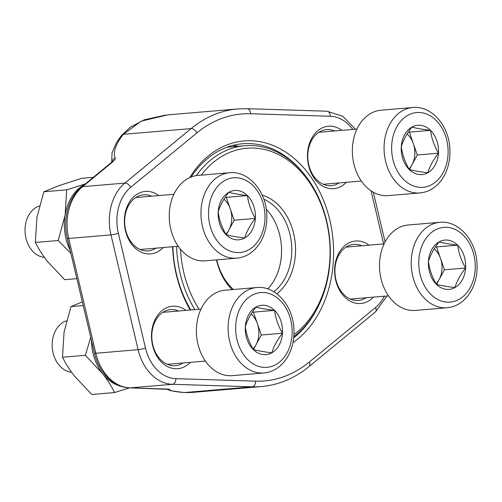 <?xml version="1.0" encoding="UTF-8"?>
<svg xmlns="http://www.w3.org/2000/svg" width="502" height="502" viewBox="0 0 502 502"><rect width="100%" height="100%" fill="white"/><g stroke="black" fill="none" stroke-linecap="round" stroke-linejoin="round"><path stroke-width="0.75" d="M436.37 284.308A24.749 18.593 -94.8 0 1 428.438 261.46A24.749 18.593 -94.8 0 1 439.081 241.889A24.749 18.593 -94.8 0 1 457.655 245.158A24.749 18.593 -94.8 0 1 465.592 268.005A24.749 18.593 -94.8 0 1 454.944 287.577A24.749 18.593 -94.8 0 1 436.37 284.308C432.078 276.859 429.436 269.241 428.438 261.46C430.321 255.098 433.866 248.572 439.081 241.889C443.63 243.119 449.823 244.21 457.655 245.158C458.64 252.889 461.288 260.507 465.592 268.005C460.403 274.65 456.851 281.176 454.944 287.577C447.113 286.629 440.919 285.538 436.37 284.308M447.106 307.745L415.392 310.431A42.865 32.203 -94.8 0 1 379.6 262.05A42.865 32.203 -94.8 0 1 408.157 225.003L439.871 222.317C458.339 220.328 475.432 239.743 476.9 262.144C477.44 268.557 476.894 274.757 475.262 280.756C473.367 287.596 470.255 293.394 465.906 298.15C460.598 303.835 454.329 307.036 447.106 307.745A42.865 32.203 -94.8 0 1 411.314 259.365A42.865 32.203 -94.8 0 1 439.871 222.317M436.062 283.762A21.435 16.102 85.2 0 0 439.124 279.583L436.533 284.352M439.124 279.583A21.435 16.102 85.2 0 0 441.961 269.354A21.435 16.102 85.2 0 0 440.48 258.373L444.446 269.794L439.124 279.583M465.592 268.005L444.446 269.794M435.548 246.777L436.514 246.946L440.48 258.373A21.435 16.102 85.2 0 0 434.249 248.791M457.655 245.158L436.514 246.946M226.12 234.723A24.749 18.593 -94.8 0 1 218.188 211.875A24.749 18.593 -94.8 0 1 228.83 192.297A24.749 18.593 -94.8 0 1 247.411 195.573A24.749 18.593 -94.8 0 1 255.342 218.42A24.749 18.593 -94.8 0 1 244.694 237.992A24.749 18.593 -94.8 0 1 226.12 234.723C221.834 227.268 219.186 219.656 218.188 211.875C220.071 205.513 223.622 198.987 228.83 192.297C233.38 193.534 239.573 194.619 247.411 195.573C248.396 203.304 251.038 210.915 255.342 218.42C250.153 225.059 246.607 231.585 244.694 237.992C236.862 237.044 230.669 235.953 226.12 234.723M236.856 258.153L205.142 260.839A42.865 32.203 -94.8 0 1 169.35 212.465A42.865 32.203 -94.8 0 1 197.913 175.418L229.627 172.732C248.088 170.743 265.181 190.151 266.65 212.559C267.19 218.972 266.644 225.172 265.012 231.165C263.123 238.011 260.005 243.809 255.662 248.565C250.347 254.25 244.079 257.444 236.856 258.153A42.865 32.203 -94.8 0 1 201.064 209.78A42.865 32.203 -94.8 0 1 229.627 172.732M39.382 206.027A26.073 19.591 85.2 0 0 25.1 227.958A26.073 19.591 85.2 0 0 44.389 257.388M225.812 234.17A21.435 16.102 85.2 0 0 228.874 229.998L226.283 234.767M228.874 229.998A21.435 16.102 85.2 0 0 231.711 219.769A21.435 16.102 85.2 0 0 230.236 208.782L234.202 220.209L228.874 229.998M255.342 218.42L234.202 220.209M225.304 197.192L226.264 197.361L230.236 208.782A21.435 16.102 85.2 0 0 223.999 199.206M247.411 195.573L226.264 197.361M253.259 349.524A24.749 18.593 -94.8 0 1 245.327 326.676A24.749 18.593 -94.8 0 1 255.97 307.105A24.749 18.593 -94.8 0 1 274.55 310.374A24.749 18.593 -94.8 0 1 282.482 333.221A24.749 18.593 -94.8 0 1 271.833 352.799A24.749 18.593 -94.8 0 1 253.259 349.524C248.973 342.075 246.325 334.457 245.327 326.676C247.21 320.314 250.762 313.788 255.97 307.105C260.519 308.335 266.713 309.427 274.55 310.374C275.529 318.105 278.177 325.723 282.482 333.221C277.292 339.867 273.741 346.393 271.833 352.799C264.002 351.846 257.808 350.76 253.259 349.524M263.996 372.961L232.282 375.647A42.865 32.203 -94.8 0 1 196.489 327.266A42.865 32.203 -94.8 0 1 225.047 290.225L256.76 287.539C275.228 285.55 292.321 304.959 293.789 327.36C294.329 333.774 293.783 339.979 292.151 345.972C290.263 352.818 287.144 358.616 282.802 363.366C277.487 369.052 271.218 372.252 263.996 372.961A42.865 32.203 -94.8 0 1 228.203 324.581A42.865 32.203 -94.8 0 1 256.76 287.539M66.521 320.834A26.073 19.591 85.2 0 0 52.239 342.766A26.073 19.591 85.2 0 0 71.529 372.195M252.952 348.978A21.435 16.102 85.2 0 0 256.014 344.799L253.422 349.568M256.014 344.799A21.435 16.102 85.2 0 0 258.85 334.577A21.435 16.102 85.2 0 0 257.369 323.589L261.335 335.01L256.014 344.799M282.482 333.221L261.335 335.01M252.437 311.993L253.403 312.169L257.369 323.589A21.435 16.102 85.2 0 0 251.138 314.007M274.55 310.374L253.403 312.169M409.23 169.5A24.749 18.593 -94.8 0 1 401.299 146.659A24.749 18.593 -94.8 0 1 411.941 127.081A24.749 18.593 -94.8 0 1 430.521 130.351A24.749 18.593 -94.8 0 1 438.453 153.198A24.749 18.593 -94.8 0 1 427.804 172.776A24.749 18.593 -94.8 0 1 409.23 169.5C404.945 162.052 402.297 154.434 401.299 146.659C403.181 140.29 406.733 133.764 411.941 127.081C416.491 128.311 422.684 129.403 430.521 130.351C431.5 138.081 434.148 145.699 438.453 153.198C433.264 159.843 429.712 166.369 427.804 172.776C419.973 171.822 413.78 170.736 409.23 169.5M419.967 192.937L388.253 195.623A42.865 32.203 -94.8 0 1 352.46 147.243A42.865 32.203 -94.8 0 1 381.018 110.202L412.732 107.516C431.199 105.527 448.292 124.935 449.761 147.337C450.3 153.75 449.754 159.956 448.123 165.949C446.234 172.795 443.115 178.593 438.767 183.343C433.458 189.028 427.189 192.228 419.967 192.937A42.865 32.203 -94.8 0 1 384.174 144.557A42.865 32.203 -94.8 0 1 412.732 107.516M408.923 168.954A21.435 16.102 85.2 0 0 411.985 164.775L409.394 169.544M411.985 164.775A21.435 16.102 85.2 0 0 414.821 154.553A21.435 16.102 85.2 0 0 413.341 143.566L417.306 154.992L411.985 164.775M438.453 153.198L417.306 154.992M408.408 131.976L409.375 132.145L413.341 143.566A21.435 16.102 85.2 0 0 407.109 133.984M430.521 130.351L409.375 132.145M189.731 177.576A106.895 80.307 -94.8 0 1 267.409 143.478A106.895 80.307 -94.8 0 1 329.833 220.121A106.895 80.307 -94.8 0 1 292.942 342.659M190.227 310.023A106.895 80.307 -94.8 0 1 172.632 246.739M373.438 297.128A31.344 23.55 -94.8 0 1 342.314 294.335A31.344 23.55 -94.8 0 1 338.825 253.152A31.344 23.55 -94.8 0 1 369.039 245.171M346.298 182.32A31.344 23.55 -94.8 0 1 315.174 179.528A31.344 23.55 -94.8 0 1 311.686 138.351A31.344 23.55 -94.8 0 1 341.9 130.363M190.327 362.344A31.344 23.55 -94.8 0 1 159.203 359.551A31.344 23.55 -94.8 0 1 155.714 318.375A31.344 23.55 -94.8 0 1 185.928 310.387M163.188 247.542A31.344 23.55 -94.8 0 1 132.064 244.744A31.344 23.55 -94.8 0 1 128.575 203.567A31.344 23.55 -94.8 0 1 158.789 195.579M167.718 114.883L141.25 121.145L123.341 134.316L191.136 128.581A139.311 104.661 -94.8 0 1 237.816 108.94L167.718 114.876M168.082 389.1L129.899 387.883C113.596 387.607 98.775 372.44 94.458 353.132L67.318 238.325C62.624 219.305 68.366 197.587 81.45 187.108L111.362 162.497A5.359 3.137 50.6 0 1 112.523 162.052L82.604 186.662A46.617 35.021 85.2 0 0 68.686 238.463L95.826 353.264A46.617 35.021 85.2 0 0 130.169 387.877L169.833 389.426A115.203 6.626 178.9 0 0 184.385 392.551L191.193 392.495M238.375 146.264A104.215 78.293 85.2 0 0 232.564 145.473M305.31 175.631A104.215 78.293 85.2 0 0 242.535 143.76A104.215 78.293 85.2 0 0 191.149 176.98M172.883 246.72A104.215 78.293 85.2 0 0 190.848 309.972M293.683 337.846A104.215 78.293 85.2 0 0 316.643 309.483M151.56 196.194A28.131 21.134 85.2 0 0 143.478 194.814A28.131 21.134 85.2 0 0 124.791 224.626A28.131 21.134 85.2 0 0 148.222 250.874A28.131 21.134 85.2 0 0 155.959 248.151M178.693 311.002A28.131 21.134 85.2 0 0 170.617 309.615A28.131 21.134 85.2 0 0 151.93 339.427A28.131 21.134 85.2 0 0 175.361 365.676A28.131 21.134 85.2 0 0 183.092 362.959M334.665 130.978A28.131 21.134 85.2 0 0 326.589 129.598A28.131 21.134 85.2 0 0 307.902 159.41A28.131 21.134 85.2 0 0 331.333 185.652A28.131 21.134 85.2 0 0 339.063 182.935M361.804 245.779A28.131 21.134 85.2 0 0 353.728 244.399A28.131 21.134 85.2 0 0 335.041 274.211A28.131 21.134 85.2 0 0 358.472 300.46A28.131 21.134 85.2 0 0 366.203 297.742M191.224 392.501L261.316 386.571A139.311 104.661 -94.8 0 1 252.18 386.81L184.385 392.551A5.359 4.675 94.8 0 1 183.832 392.539L190.308 392.564M111.695 162.209L112.065 152.664L116.426 142.7L121.384 135.584A5.359 4.311 38.2 0 1 123.341 134.316A115.203 34.989 -26.1 0 0 115.134 158.017C115.429 158.996 114.563 160.339 112.523 162.052M262.138 195.083A53.582 40.254 -94.8 0 1 293.67 233.574A53.582 40.254 -94.8 0 1 276.847 293.783M232.119 289.623A53.582 40.254 -94.8 0 1 216.487 259.879M293.934 334.608A99.396 74.672 85.2 0 0 326.564 221.865A99.396 74.672 85.2 0 0 201.195 175.142M180.5 249.218A99.396 74.672 85.2 0 0 199.081 309.27M196.313 175.606A102.075 76.68 -94.8 0 1 244.832 145.718A102.075 76.68 -94.8 0 1 326.727 221.326A102.075 76.68 -94.8 0 1 293.795 336.679M194.889 309.627A102.075 76.68 -94.8 0 1 176.604 246.407M273.841 291.731A50.903 38.24 85.2 0 0 289.987 234.409A50.903 38.24 85.2 0 0 263.801 199.219M216.764 259.86A50.903 38.24 85.2 0 0 233.505 289.503M70.876 253.359L58.201 240.514L65.122 214.95L66.691 189.831L43.85 191.77L60.052 185.269L81.606 178.317L93.341 177.325M66.691 189.831L85.359 183.895M58.201 240.514L35.36 242.447L36.928 217.335L43.85 191.77M76.85 278.648L64.632 279.683L47.32 261.291C42.413 254.941 38.428 248.659 35.36 242.447M70.167 250.354A45.544 34.218 -94.8 0 1 65.122 214.95A45.544 34.218 -94.8 0 1 84.694 184.435M83.213 305.536L70.989 306.571L82.341 301.859M129.547 387.87L114.607 392.551C111.544 386.339 107.56 380.058 102.646 373.708L85.34 355.322L62.499 357.255L64.068 332.142L70.989 306.571M85.34 355.322L90.73 337.35M114.607 392.551L91.772 394.484L74.459 376.098C69.552 369.748 65.561 363.467 62.499 357.255M122.049 386.559A45.544 34.218 -94.8 0 1 102.646 373.708A45.544 34.218 -94.8 0 1 91.471 340.488M418.856 259.772A37.506 28.175 85.2 0 0 459.035 299.361A37.506 28.175 85.2 0 0 463.145 235.068A37.506 28.175 85.2 0 0 418.856 259.772M208.612 210.187A37.506 28.175 85.2 0 0 248.785 249.77A37.506 28.175 85.2 0 0 252.895 185.476A37.506 28.175 85.2 0 0 208.612 210.187M235.745 324.995A37.506 28.175 85.2 0 0 275.924 364.577A37.506 28.175 85.2 0 0 280.034 300.284A37.506 28.175 85.2 0 0 235.745 324.995M391.717 144.971A37.506 28.175 85.2 0 0 431.896 184.554A37.506 28.175 85.2 0 0 436.006 120.26A37.506 28.175 85.2 0 0 391.717 144.971M94.458 353.132A5.359 0.684 -13.3 0 0 95.826 353.264L138.113 349.687L110.973 234.88A46.617 35.021 -94.8 0 1 124.891 183.086L191.136 128.581A5.359 3.137 50.6 0 1 196.909 132.867L130.664 187.371A41.258 30.992 85.2 0 0 118.346 233.217L145.486 348.018A41.258 30.992 85.2 0 0 175.876 378.652L255.606 381.162A133.952 100.632 85.2 0 0 309.27 362.049L375.515 307.544A41.258 30.992 85.2 0 0 384.35 296.205M67.318 238.325A5.359 0.684 -13.3 0 0 68.686 238.463L110.973 234.88A5.359 0.684 166.7 0 0 118.346 233.217M129.899 387.883A5.359 3.52 -88.2 0 0 130.169 387.877L172.456 384.3A46.617 35.021 -94.8 0 1 138.113 349.687A5.359 0.684 166.7 0 0 145.486 348.018M255.606 381.162A5.359 3.52 91.8 0 1 252.18 386.81L172.456 384.3A5.359 3.52 91.8 0 0 175.876 378.652M81.45 187.108A5.359 3.137 50.6 0 1 82.604 186.662L124.891 183.086A5.359 3.137 50.6 0 1 130.664 187.371M383.635 243.934L371.085 190.835M352.812 129.441A41.258 30.992 85.2 0 0 330.303 116.263L250.573 113.747A133.952 100.632 85.2 0 0 196.909 132.867M169.833 389.426A5.359 5.346 -156.2 0 1 167.988 389.132M112.153 161.776A5.359 5.102 -20.5 0 1 115.134 158.017M246.953 108.702A5.359 3.52 91.8 0 1 247.222 108.696A5.359 3.52 91.8 0 1 250.573 113.747M326.676 111.212A5.359 3.52 91.8 0 1 326.946 111.206A5.359 3.52 91.8 0 1 330.303 116.263M309.27 362.049A5.359 3.137 50.6 0 1 309.15 366.485L375.396 311.98L386.96 295.985M375.515 307.544A5.359 3.137 50.6 0 1 375.396 311.98M267.754 288.895A50.903 38.24 85.2 0 0 279.771 235.275A50.903 38.24 85.2 0 0 266.261 209.196M384.105 243.89L345.997 247.122M388.504 295.854L350.396 299.079M173.855 194.305L135.747 197.531M178.254 246.262L140.146 249.494M200.995 309.113L162.886 312.338M205.393 361.07L167.285 364.295M356.966 129.089L318.858 132.315M361.365 181.046L323.257 184.272M166.852 389.056L170.523 390.675L183.832 392.539M112.191 162.102L112.448 161.431L111.362 162.497M121.384 135.584L130.106 127.288L144.444 119.752L165.673 115.077M355.422 129.221L342.791 116.276L326.946 111.206L247.222 108.696L237.816 108.94M261.316 386.571C278.748 384.996 294.693 378.301 309.15 366.485M385.078 241.945L373.319 192.216M226.979 147.23L244.832 145.718"/></g></svg>
